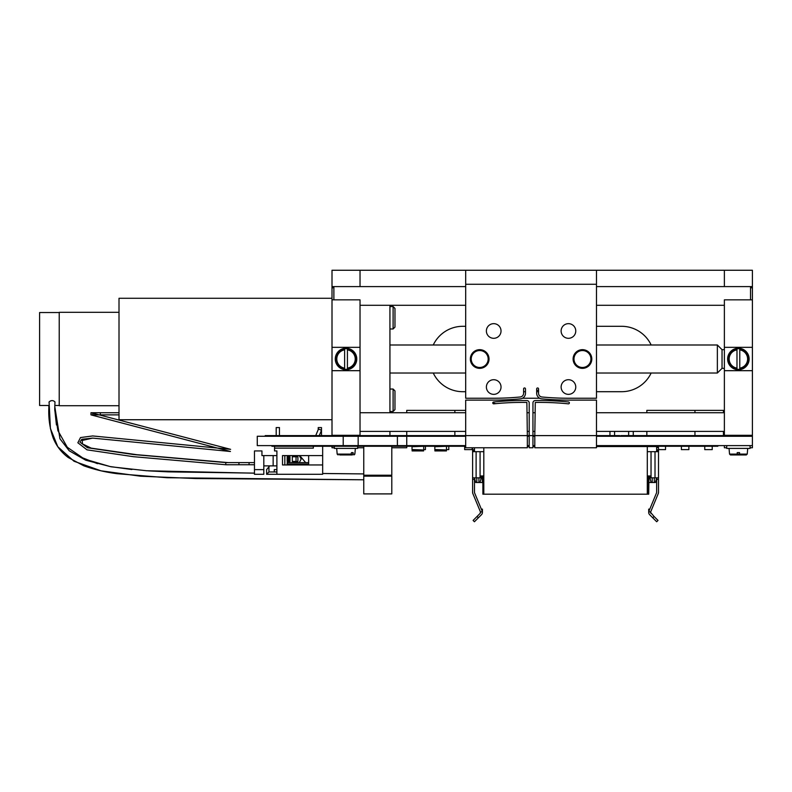 <?xml version="1.0" encoding="UTF-8"?>
<svg xmlns="http://www.w3.org/2000/svg" width="792" height="792" viewBox="0 0 792 792"><rect width="100%" height="100%" fill="white"/><g stroke="black" fill="none" stroke-linecap="round" stroke-linejoin="round"><path stroke-width="1.19" d="M394.97 403.969L394.97 390.901L393.099 389.04L389.931 389.04M393.099 389.04L393.099 411.454L394.97 409.593L394.97 403.108M265.211 436.263L265.211 435.61L389.931 435.61L389.931 431.402M389.931 412.721L389.931 305.752A9.346 9.346 0 0 1 389.941 305.286M389.931 435.61L465.686 435.61L465.686 400.108L493.703 400.108A282.13 282.13 0 0 0 520.394 398.841A5.603 5.603 0 0 0 522.443 398.237L539.708 398.237A5.603 5.603 0 0 0 541.758 398.841A282.13 282.13 0 0 0 568.448 400.108L596.475 400.108L596.475 435.61L601.059 435.61L601.059 436.263M397.693 435.61L397.693 436.263M527.343 435.61L529.204 435.61L529.204 402.91A2.336 2.336 0 0 0 526.908 400.574A282.13 282.13 0 0 0 493.614 401.98A0.931 0.931 0 0 0 492.782 403.009A0.931 0.931 0 0 0 493.802 403.841A280.259 280.259 0 0 1 526.878 402.445L527.343 435.61L465.686 435.61L465.686 447.757L527.343 447.757L527.343 435.61M532.947 435.61L534.808 435.61L535.273 402.445A280.259 280.259 0 0 1 568.349 403.841A0.931 0.931 0 0 0 569.369 403.009A0.931 0.931 0 0 0 568.537 401.98A282.13 282.13 0 0 0 535.243 400.574A2.336 2.336 0 0 0 532.947 402.91L532.947 435.61L529.204 435.61L529.204 447.757L532.947 447.757L532.947 435.61M339.659 435.61L339.659 436.263M363.478 435.61L363.478 436.263M392.555 435.61L392.555 436.263M598.089 435.61L598.089 436.263M752.4 435.303L752.4 370.686L724.373 370.686L724.373 435.303L752.4 435.303L752.4 445.609L596.475 445.609M534.808 445.609L532.947 445.609M529.204 445.609L527.343 445.609M465.686 445.609L257.271 445.609L257.271 436.263L343.213 436.263L343.213 445.609M334.343 446.262L334.343 448.411L357.697 448.411L357.697 446.262M750.064 445.609L750.064 448.411L726.709 448.411L726.709 445.609M339.649 454.945L350.737 454.945L351.5 452.608L353.143 452.608L352.39 454.945L341.303 454.945L352.39 454.945M351.5 452.608L353.143 452.608M729.729 454.093L730.66 454.945M739.55 454.945L737.223 454.945L739.55 454.945L739.55 452.608L739.55 454.945L746.302 454.945L747.232 454.093L737.223 454.093L737.223 452.608L737.223 454.945L737.223 454.093L729.541 454.093L729.046 448.411M737.223 452.608L739.55 452.608M737.223 454.945L730.471 454.945L737.223 454.945M645.648 445.609L646.836 446.262L717.839 446.262L717.839 445.609M648.529 445.609L648.529 446.262M639.609 445.609L638.421 446.262L596.475 446.262M532.947 446.262L534.808 446.262M322.661 455.598L322.661 464.944L282.497 464.944L282.497 455.598L322.661 455.598L322.661 446.262L465.686 446.262M266.617 474.289L268.943 471.953L268.943 466.815L266.617 469.616L266.617 474.289L322.661 474.289L322.661 464.944M48.896 406.91C48.263 417.602 49.688 427.987 53.203 438.065C56.39 445.945 61.39 452.42 68.201 457.499L83.794 465.805C94.644 469.636 105.791 472.27 117.246 473.705L167.152 477.734L363.766 479.794L195.654 478.536L140.63 476.21L101 470.814L74.022 461.251L57.776 446.708L50.391 428.442L49.084 401.92C51.133 400.168 53.104 400.168 54.985 401.92L54.797 406.662L54.985 401.92M363.766 476.15L363.766 493.901L391.793 493.901L391.793 476.15L363.766 476.15L363.766 475.22L391.793 475.22L391.793 446.262M322.661 473.477L363.766 473.913L322.661 473.507M266.607 473.151L266.607 474.269M254.47 473.121L168.221 471.864L148.52 470.874M131.898 469.527L110.088 466.547L84.328 459.004L67.29 447.262L57.885 430.591L54.777 410.236M49.045 402.841L49.094 401.92M117.384 473.735L116.335 473.576M48.857 408.593L48.837 405.484L48.857 408.593M59.222 312.533L39.6 312.533L39.6 405.484L48.916 405.484M119.008 312.296L59.222 312.296L59.222 405.712L119.008 405.712M332.006 419.73L119.008 419.73L119.008 298.277L332.006 298.277M119.008 412.721L90.981 412.721L230.63 449.341L92.664 435.947L80.517 437.56L77.854 442.758L87.011 449.836L133.403 456.687L225.72 464.736L254.47 464.755M90.981 412.721L90.981 414.869L230.452 451.49L92.624 438.105L82.21 440.461L82.467 443.896L91.238 448.153L136.729 454.687L228.126 462.607M92.624 438.105L81.794 439.293L79.883 442.065L87.516 447.757L133.68 454.558L225.829 462.587L225.72 464.755L225.829 462.607L254.47 462.607M299.307 455.598L301.178 459.013L299.307 462.607L308.652 462.607M249.074 462.607L249.074 464.755M238.936 462.607L238.936 464.755M230.63 449.341L92.664 435.947M229.65 464.755L226.581 464.755M225.829 462.587L226.581 462.607M92.852 412.721L92.852 414.869L90.981 414.869L230.452 451.49M284.833 464.944L284.833 455.598L282.497 455.598M287.169 464.944L287.169 462.607L299.307 462.607M296.04 461.439L297.911 461.439L297.911 456.766L292.307 456.766L292.307 461.439L296.04 461.439L296.04 456.766M289.03 461.439L289.971 461.439L289.971 456.766L287.169 456.766L287.169 461.439L289.03 461.439L289.03 456.766M263.805 465.874L276.893 465.874M254.47 469.616L254.47 450.935L261.944 450.935L261.944 455.598L263.805 455.598L263.805 474.289L254.47 474.289L254.47 469.616L263.805 469.616M263.805 455.598L276.893 455.598L276.893 451.311A5.603 5.603 0 0 1 276.695 450.935M273.151 465.874L273.151 455.598M299.752 455.598L305.633 462.607M92.852 414.869L119.008 414.869M100.327 412.721L100.327 414.869M332.006 370.686L332.006 435.303L360.033 435.303L360.033 370.686L332.006 370.686L332.006 347.332L360.033 347.332L360.033 370.686M332.006 286.605L360.033 286.605L360.033 270.26L332.006 270.26L332.006 347.332M334.343 447.757L332.006 447.757L332.006 446.262M675.794 445.609L675.794 446.262M680.467 445.609L680.467 446.262M689.812 445.609L689.812 446.262M694.475 445.609L694.475 446.262M662.478 445.609L662.478 446.262M666.448 445.609L666.448 446.262M671.121 445.609L671.121 446.262M533.026 445.609L533.026 446.262M527.343 446.262L529.204 446.262M699.148 445.609L699.148 446.262M703.821 445.609L703.821 446.262M713.166 445.609L713.166 446.262M359.152 445.609L359.152 446.262M395.584 445.609L395.584 446.262M405.395 445.609L405.395 446.262M325.255 446.262L325.255 445.609M342.332 445.609L342.332 446.262M322.829 445.609L322.829 446.262M288.615 445.609L288.615 446.262M313.998 445.609L313.998 446.262M316.899 445.609L316.899 446.262M283.754 445.609L283.754 446.262M280.794 445.609L280.794 446.262M271.894 445.609L271.894 446.262L313.325 446.262L313.325 448.133L274.557 448.133L274.557 446.262M274.854 445.609L274.854 446.262M620.908 436.263L620.908 435.61L723.442 435.61L723.442 431.402M644.213 435.61L644.213 436.263M705.979 435.61L705.979 436.263M709.196 435.61L709.196 436.263M713.166 435.61L713.166 436.263M717.839 435.61L717.839 436.263M601.059 435.61L619.74 435.61L619.74 436.263M602.227 435.61L602.227 436.263M616.78 435.61L616.78 436.263M604.791 435.61L604.791 436.263M607.761 435.61L607.761 436.263M635.461 435.61L635.461 436.263M638.431 435.61L638.431 436.263M623.482 435.61L623.482 436.263M626.442 435.61L626.442 436.263M280.794 435.61L280.794 436.263M283.754 435.61L283.754 436.263M271.894 435.61L271.894 436.263M274.854 435.61L274.854 436.263M322.829 435.61L322.829 436.263M325.799 435.61L325.799 436.263M313.929 435.61L313.929 436.263M316.899 435.61L316.899 436.263M752.4 436.263L596.475 436.263M534.808 436.263L532.947 436.263M529.204 436.263L527.343 436.263M465.686 436.263L406.742 436.263L406.742 445.609M406.742 436.263L397.406 436.263L397.406 445.609M397.406 436.263L358.162 436.263L358.162 445.609M358.162 436.263L343.213 436.263M733.719 436.263L733.719 435.61M434.907 449.995L434.907 450.935L446.401 450.935L434.907 450.935M434.818 449.529L446.49 449.995L434.818 449.529L434.818 446.728L446.49 446.262M446.401 450.935L446.401 449.995M446.49 446.728L446.49 449.529M527.343 446.54L529.204 446.54M532.947 446.54L534.808 446.54M596.475 446.54L656.647 446.54L656.647 451.678L658.508 451.678L658.508 478.487M480.546 512.404L480.14 513.394A1.406 1.406 0 0 0 480.437 511.87L472.854 493.565A3.307 3.287 -179.9 0 1 472.606 492.317L472.606 447.757M474.477 478.487L474.982 477.833L474.477 479.388L472.606 479.388M474.477 492.317L474.576 492.852A1.416 1.406 -179.9 0 1 474.477 492.317L474.477 479.388M480.081 451.678L480.081 476.903L481.011 475.972L480.081 476.903A0.931 0.931 0 0 1 479.14 477.833L472.814 477.833M483.813 475.972L480.922 475.972M483.813 451.678L472.606 451.678M474.477 448.411L474.091 447.757M474.576 492.852L482.17 511.147A3.307 3.287 -179.9 0 1 482.368 511.87A3.267 3.267 0 0 1 481.457 514.711L481.546 514.622M481.457 514.711L474.428 521.74L473.101 520.423L480.14 513.394L480.437 511.87L482.368 511.87M482.417 512.404L482.417 509.137L481.328 509.137M474.477 451.678L474.477 447.757M651.034 451.678L651.034 476.903L650.103 475.972L651.034 476.903A0.931 0.931 0 0 0 651.974 477.833L658.301 477.833M656.647 479.388L656.647 492.317A1.416 1.406 -0.1 0 1 656.538 492.852L648.955 511.147A3.307 3.287 -0.1 0 0 648.747 511.87L650.678 511.87L650.984 513.394A1.406 1.406 0 0 1 650.678 511.87L658.261 493.565A3.307 3.287 -0.1 0 0 658.508 492.317L658.508 479.388L656.647 479.388L656.132 477.833L656.647 478.487M656.647 447.47L658.508 447.47L658.508 451.678M657.182 447.47L656.647 448.411M650.192 475.972L647.302 475.972M658.261 493.565L658.508 492.317L658.261 493.565M649.579 514.622L652.727 517.78L654.043 516.463L650.569 512.404M648.747 511.87A3.267 3.267 0 0 0 649.658 514.711M654.043 516.463L658.013 520.423L656.687 521.74L652.727 517.78M648.707 512.404L648.707 509.137L649.787 509.137M656.687 521.74L658.013 520.423M647.302 451.678L656.647 451.678M628.65 435.61L628.65 431.402M632.541 412.721L629.373 412.721M609.959 435.61L609.959 431.402M613.849 412.721L610.682 412.721M483.813 447.757L483.813 494.188L648.707 494.188L648.935 477.833L647.302 477.962M483.813 494.188L482.882 494.188L482.882 482.506L482.882 494.188M638.263 446.262L647.302 446.431L647.302 494.188M648.232 475.972L648.232 482.506L647.302 482.635L648.707 482.506M655.39 482.506L656.588 478.051L655.39 482.506L648.935 482.506M652.202 482.506L652.202 477.833L649.876 477.833L651.123 482.506L649.876 477.833L648.935 477.833L648.935 475.972M651.123 482.506L649.876 477.833L651.123 482.506M649.876 475.972L649.876 477.833M475.725 482.506L474.537 478.051L475.725 482.506L479.992 482.506L481.249 477.833L483.813 477.962M483.813 482.635L482.882 482.506L483.813 482.635M482.417 482.506L482.18 475.972M478.913 482.506L478.913 477.833L481.249 477.833L479.992 482.506L482.18 482.506M479.992 482.506L481.249 477.833L479.992 482.506M481.249 475.972L481.249 477.833M335.273 359.004A10.742 10.742 0 0 1 351.391 349.698A10.742 10.742 0 0 1 351.391 368.31A10.742 10.742 0 0 1 335.273 359.004M347.421 348.767L347.421 349.876L347.421 348.767A10.336 10.336 0 0 0 344.619 348.767L344.619 349.876L344.619 348.767M347.421 369.24L347.421 368.132L347.421 369.24A10.336 10.336 0 0 1 344.619 369.24L344.619 349.876A9.237 9.237 0 0 0 344.619 368.132L344.619 369.24M347.421 349.876L347.421 368.132A9.237 9.237 0 0 0 347.421 349.876M360.033 347.332L360.033 299.841L332.006 299.841M596.475 435.61L534.808 435.61L534.808 447.757L596.475 447.757L596.475 435.61M465.686 284.269L596.475 284.269L596.475 270.26L465.686 270.26L465.686 398.237L493.703 398.237A280.259 280.259 0 0 0 520.215 396.99A3.732 3.732 0 0 0 523.601 393.268L523.601 388.902A0.931 0.931 0 0 1 524.532 387.961A0.931 0.931 0 0 1 525.472 388.902L525.472 393.268A5.603 5.603 0 0 1 522.443 398.237M539.708 398.237A5.603 5.603 0 0 1 536.679 393.268L536.679 388.902A0.931 0.931 0 0 1 537.619 387.961A0.931 0.931 0 0 1 538.55 388.902L538.55 393.268A3.732 3.732 0 0 0 541.936 396.99A280.259 280.259 0 0 0 568.448 398.237L596.475 398.237L596.475 284.269M501.029 387.031A7.316 7.316 0 0 1 490.05 393.367A7.316 7.316 0 0 1 490.05 380.695A7.316 7.316 0 0 1 501.029 387.031M575.764 387.031A7.316 7.316 0 0 1 564.785 393.367A7.316 7.316 0 0 1 564.785 380.695A7.316 7.316 0 0 1 575.764 387.031M575.764 330.977A7.316 7.316 0 0 1 564.785 337.323A7.316 7.316 0 0 1 564.785 324.641A7.316 7.316 0 0 1 575.764 330.977M501.029 330.977A7.316 7.316 0 0 1 490.05 337.323A7.316 7.316 0 0 1 490.05 324.641A7.316 7.316 0 0 1 501.029 330.977M489.04 359.004A9.346 9.346 0 0 0 479.695 349.668A9.346 9.346 0 0 0 470.349 359.004A9.346 9.346 0 0 0 479.695 368.349A9.346 9.346 0 0 0 489.04 359.004M479.695 350.539A8.465 8.465 0 0 1 487.03 363.241A8.465 8.465 0 0 1 472.359 363.241A8.465 8.465 0 0 1 479.695 350.539M591.802 359.004A9.346 9.346 0 0 0 582.457 349.668A9.346 9.346 0 0 0 573.111 359.004A9.346 9.346 0 0 0 582.457 368.349A9.346 9.346 0 0 0 591.802 359.004M582.457 350.539A8.465 8.465 0 0 1 589.793 363.241A8.465 8.465 0 0 1 575.121 363.241A8.465 8.465 0 0 1 582.457 350.539M724.373 370.686L724.373 347.332L752.4 347.332L752.4 288.476L750.529 286.605L750.529 299.841M596.475 344.995L717.364 344.995L717.364 373.022L596.475 373.022M717.364 344.995L722.037 349.668L722.037 368.349L717.364 373.022M752.4 347.332L752.4 370.686M727.64 359.004A10.742 10.742 0 0 1 743.757 349.698A10.742 10.742 0 0 1 743.757 368.31A10.742 10.742 0 0 1 727.64 359.004M739.787 348.767L739.787 349.876L739.787 348.767A10.336 10.336 0 0 0 736.986 348.767L736.986 349.876L736.986 348.767M739.787 369.24L739.787 368.132L739.787 369.24A10.336 10.336 0 0 1 736.986 369.24L736.986 349.876A9.237 9.237 0 0 0 736.986 368.132L736.986 369.24M739.787 349.876L739.787 368.132A9.237 9.237 0 0 0 739.787 349.876M724.373 347.332L724.373 299.841L752.4 299.841M333.877 299.841L333.877 286.605L332.006 288.476M752.4 445.609L752.4 447.757L750.064 447.757M596.475 270.26L752.4 270.26L752.4 288.476M724.373 270.26L724.373 286.605L752.4 286.605M724.373 435.303L724.373 436.263M724.373 445.609L724.373 447.757L726.709 447.757M360.033 270.26L465.686 270.26M596.475 326.304L621.611 326.304A32.7 32.7 0 0 1 651.153 344.995M651.153 373.022A32.7 32.7 0 0 1 621.611 391.703L596.475 391.703M538.55 391.703L536.679 391.703M525.472 391.703L523.601 391.703M465.686 391.703L462.795 391.703A32.7 32.7 0 0 1 433.254 373.022M433.254 344.995A32.7 32.7 0 0 1 462.795 326.304L465.686 326.304M724.373 305.752A9.346 9.346 0 0 0 724.363 305.286L596.475 305.286M492.782 403.069A7.316 7.316 0 0 1 495.594 403.663M391.793 447.757L406.742 447.757L406.742 446.262M724.373 435.61L752.4 435.61M363.766 447.757L357.697 447.757M387.13 475.22L387.13 476.15M368.438 475.22L368.438 476.15M363.766 446.262L363.766 475.22M322.661 446.262L313.325 446.262M276.893 469.616L274.27 469.616L274.27 471.953L276.893 471.953M268.943 471.953L274.27 471.953M268.943 466.815L269.726 465.874M287.169 464.013L308.652 464.013L308.652 455.598M279.457 435.61L279.457 427.581L276.19 427.581L276.19 435.61L276.19 427.581M274.557 448.133L274.557 450.935L276.893 450.935L276.893 474.289M319.265 435.61L321.493 430.264L318.483 429.007L315.721 435.61M321.493 435.61L321.493 427.581L318.226 427.581L318.226 429.611M465.686 410.385L406.742 410.385L406.742 412.721M406.742 431.402L406.742 435.61M454.856 410.385L454.856 412.721M454.856 431.402L454.856 435.61M472.141 447.757L472.141 449.628L464.666 449.628L464.666 446.262M448.787 446.262L448.787 449.628L446.49 449.628M425.423 446.262L425.423 449.628L423.7 449.628M723.442 412.721L723.442 410.385L646.836 410.385L646.836 412.721M646.836 431.402L646.836 435.61M694.95 410.385L694.95 412.721M694.95 431.402L694.95 435.61M712.226 446.262L712.226 449.628L704.751 449.628L704.751 446.262M688.872 446.262L688.872 449.628L681.397 449.628L681.397 446.262M665.518 446.262L665.518 449.628L658.508 449.628M658.043 447.47L658.043 446.262M412.117 449.995L412.117 450.935L423.601 450.935L423.601 449.995M412.018 449.529L423.7 449.995L412.018 449.529L412.018 446.728L423.7 446.262M423.7 446.728L423.7 449.529M393.099 306.553L393.099 328.977L394.97 327.106L394.97 308.425L393.099 306.553L389.931 306.553M394.97 311.751L394.97 314.196M394.97 316.691L394.97 318.829M355.361 448.411L354.865 454.093L353.054 454.093M351.4 454.093L337.174 454.093L336.679 448.411M254.47 473.19L146.56 470.745L111.058 466.785L85.714 460.211L69.221 450.787L59.944 438.768L54.797 406.662M288.1 461.439L288.1 456.766M446.401 450.46L434.907 450.46M476.111 451.678L476.111 477.833M472.606 450.975L474.477 450.975M474.477 449.807L472.606 449.807M477.071 516.463L478.388 517.78M655.014 451.678L655.014 477.833M656.647 449.807L658.508 449.807M658.508 450.975L656.647 450.975M648.232 482.506L648.232 494.188M654.311 482.506L654.311 477.833M482.882 482.506L482.882 475.972M476.814 482.506L476.814 477.833M347.421 369.072A10.167 10.167 0 0 0 347.421 348.935M344.619 348.935A10.167 10.167 0 0 0 344.619 369.072M739.787 369.072A10.167 10.167 0 0 0 739.787 348.935M736.986 348.935A10.167 10.167 0 0 0 736.986 369.072M423.601 450.46L412.117 450.46M393.099 411.454L389.931 411.454M337.174 454.093L338.105 454.945M354.865 454.093L353.935 454.945M747.232 454.093L747.727 448.411M729.541 454.093L730.471 454.945M54.777 407.573L54.767 409.919M48.876 407.514L48.876 409.504M97.495 463.686L79.685 456.687L75.804 454.37M68.191 448.203L64.924 444.48M56.43 424.957L54.767 409.444M59.222 405.484L54.826 405.484M743.054 436.263L743.054 435.61M350.688 436.263L350.688 435.61M341.352 436.263L341.352 435.61M633.263 435.61L633.263 431.402M614.572 435.61L614.572 431.402M465.686 412.721L360.033 412.721M465.686 431.402L360.033 431.402M534.808 412.721L532.947 412.721M529.204 412.721L527.343 412.721M534.808 431.402L532.947 431.402M529.204 431.402L527.343 431.402M724.373 286.605L596.475 286.605M722.037 368.349L724.373 368.349M722.037 349.668L724.373 349.668M724.373 412.721L596.475 412.721M724.373 431.402L596.475 431.402M465.686 286.605L360.033 286.605M465.686 305.286L360.033 305.286M389.931 373.022L465.686 373.022M389.931 344.995L465.686 344.995M538.55 390.298L536.679 390.298M393.099 328.977L389.931 328.977"/></g></svg>
